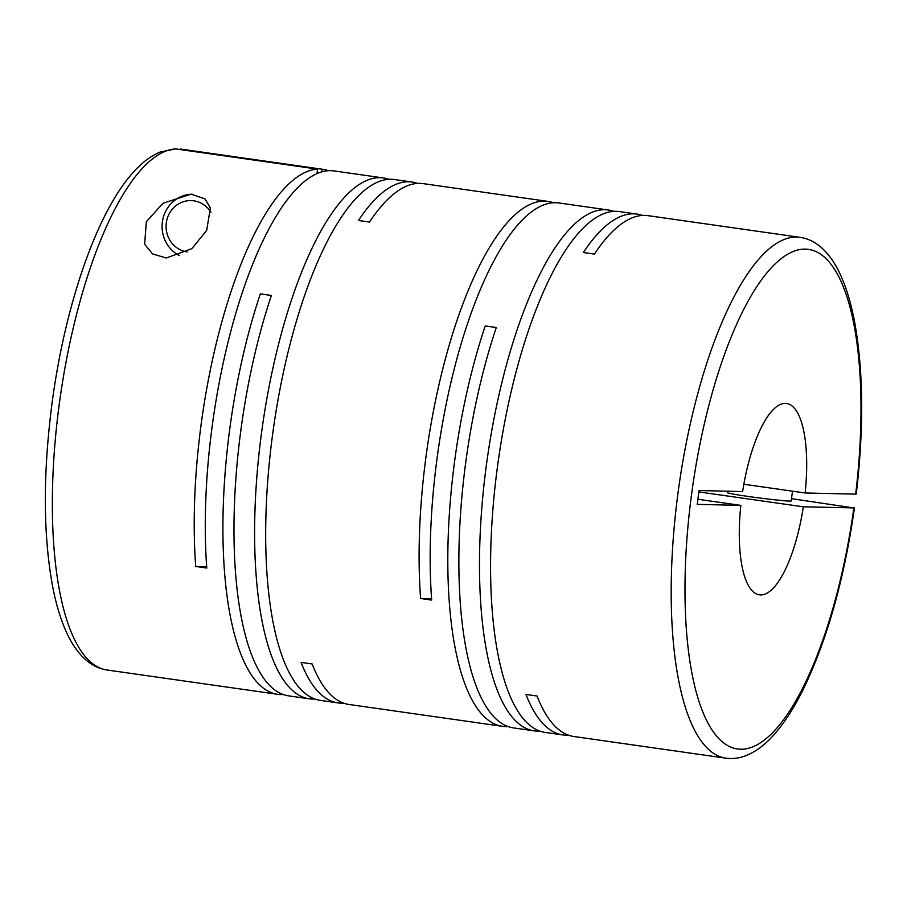 <?xml version="1.0" encoding="UTF-8"?>
<svg xmlns="http://www.w3.org/2000/svg" width="907" height="907" viewBox="0 0 907 907"><rect width="100%" height="100%" fill="white"/><g stroke="black" fill="none" stroke-linecap="round" stroke-linejoin="round"><path stroke-width="1.36" d="M283.165 694.513A263.053 84.77 -81.9 0 1 277.542 694.286A263.053 84.77 -81.9 0 1 229.369 431.913A263.053 84.77 -81.9 0 1 260.332 293.891L271.397 295.467A263.053 84.77 -81.9 0 0 240.434 433.489A263.053 84.77 -81.9 0 0 288.619 695.862L309.242 698.798A263.053 84.77 -81.9 0 1 261.057 436.437A263.053 84.77 -81.9 0 1 383.457 177.965A263.053 84.77 -81.9 0 1 388.91 179.325M175.675 148.918A263.053 84.77 98.1 0 0 58.808 407.617A263.053 84.77 98.1 0 0 106.992 669.99C100.201 668.958 93.988 666.282 88.342 661.94C79.895 655.33 72.832 645.931 67.152 633.721C60.928 620.513 56.03 604.447 52.447 585.537C43.264 534.801 42.992 475.064 51.642 406.313C64.261 307.643 96.255 213.417 132.671 173.022C141.243 163.192 150.324 156.219 159.904 152.115L175.675 148.918L317.552 169.133A263.053 84.77 -81.9 0 0 200.685 427.832A263.053 84.77 -81.9 0 0 195.719 566.456L206.785 568.031A263.053 84.77 -81.9 0 1 211.762 429.408A263.053 84.77 -81.9 0 1 334.15 170.935L383.457 177.965M180.21 149.02L181.207 149.145A263.053 84.77 98.1 0 0 180.21 149.02L322.087 169.235A263.053 84.77 -81.9 0 1 323.085 169.36A263.053 84.77 -81.9 0 1 328.538 170.72M343.538 703.106A263.053 84.77 -81.9 0 1 337.914 702.891A263.053 84.77 -81.9 0 1 301.079 662.393L312.144 663.969A263.053 84.77 -81.9 0 0 348.991 704.467L502.433 726.326A263.053 84.77 -81.9 0 1 454.26 463.965A263.053 84.77 -81.9 0 1 485.222 325.93L496.288 327.506A263.053 84.77 -81.9 0 0 465.325 465.54A263.053 84.77 -81.9 0 0 513.509 727.913L534.132 730.849A263.053 84.77 -81.9 0 1 485.948 468.477A263.053 84.77 -81.9 0 1 608.348 210.005A263.053 84.77 -81.9 0 1 613.801 211.365M508.056 726.552A263.053 84.77 -81.9 0 1 502.433 726.326M337.914 702.891L320.307 700.385A263.053 84.77 -81.9 0 1 272.134 438.013A263.053 84.77 -81.9 0 1 394.522 179.541L412.129 182.046A263.053 84.77 -81.9 0 0 358.469 220.469L369.534 222.056A263.053 84.77 -81.9 0 1 423.195 183.633L547.975 201.411A263.053 84.77 -81.9 0 0 425.576 459.872A263.053 84.77 -81.9 0 0 420.61 598.495L431.675 600.071A263.053 84.77 -81.9 0 1 436.652 461.448A263.053 84.77 -81.9 0 1 559.041 202.987L608.348 210.005M314.854 699.025A263.053 84.77 -81.9 0 1 309.242 698.798M547.975 201.411A263.053 84.77 -81.9 0 1 553.429 202.76M412.129 182.046A263.053 84.77 -81.9 0 1 417.583 183.407M568.428 735.158A263.053 84.77 -81.9 0 1 562.816 734.931A263.053 84.77 -81.9 0 1 525.969 694.445L537.035 696.02A263.053 84.77 -81.9 0 0 573.882 736.507L725.815 758.161C732.618 759.068 739.341 758.229 745.973 755.644C755.928 751.665 765.338 744.602 774.204 734.466C783.852 723.537 793.024 709.512 801.731 692.392C826.311 642.893 843.884 581.398 854.451 507.909L803.341 506.809L698.866 491.923M743.853 484.247L805.133 492.977L855.664 494.134A252.316 81.313 98.1 0 0 804.328 249.13A252.316 81.313 98.1 0 0 691.179 497.297A252.316 81.313 98.1 0 0 739.386 749.171A252.316 81.313 98.1 0 0 853.861 507.965L791.516 498.657M562.816 734.931L545.198 732.425A263.053 84.77 -81.9 0 1 497.025 470.053A263.053 84.77 -81.9 0 1 619.413 211.592L637.02 214.097A263.053 84.77 -81.9 0 1 642.473 215.447M539.744 731.065A263.053 84.77 -81.9 0 1 534.132 730.849M146.333 221.739L144.644 244.266L152.489 253.881L166.253 258.019L191.921 248.597L206.705 230.333L210.345 207.998L205.005 198.882L191.071 194.155L162.988 203.27L146.333 221.739M192.171 194.2A32.21 30.464 -88.7 0 0 162.353 222.102A32.21 30.464 -88.7 0 0 179.62 255.615M855.664 494.134L856.242 494.077C864.008 427.911 863.441 370.441 854.553 321.668C850.981 302.802 846.084 286.771 839.871 273.585C834.191 261.386 827.127 251.976 818.681 245.366C813.035 241.035 806.822 238.348 800.031 237.328A263.053 84.77 98.1 0 0 677.642 495.789A263.053 84.77 98.1 0 0 725.815 758.161M210.934 212.34A25.77 24.376 -88.7 0 0 185.175 201.218A25.77 24.376 -88.7 0 0 166.298 222.918A25.77 24.376 -88.7 0 0 187.182 251.897M792.491 491.175L791.221 500.925A32.21 1.168 -172.6 0 1 789.464 501.072A32.21 1.168 -172.6 0 1 753.91 497.24A32.21 1.168 -172.6 0 1 727.335 492.626L727.527 491.197M800.031 237.328L648.097 215.673A263.053 84.77 -81.9 0 0 594.425 254.096L583.36 252.52A263.053 84.77 -81.9 0 1 637.02 214.097M420.61 598.495L431.585 598.745M195.719 566.456L206.694 566.705M317.552 169.133L316.974 173.656M321.736 171.911L322.087 169.235M697.914 499.258L740.838 505.38L697.245 504.383L699.048 490.551L742.64 491.549A96.63 31.144 98.1 0 1 786.618 403.513A96.63 31.144 98.1 0 1 805.133 492.977M740.838 505.38A96.63 31.144 98.1 0 0 759.352 594.833A96.63 31.144 98.1 0 0 803.341 506.809M106.992 669.99L277.542 694.286M181.207 149.145L323.085 169.36"/></g></svg>
